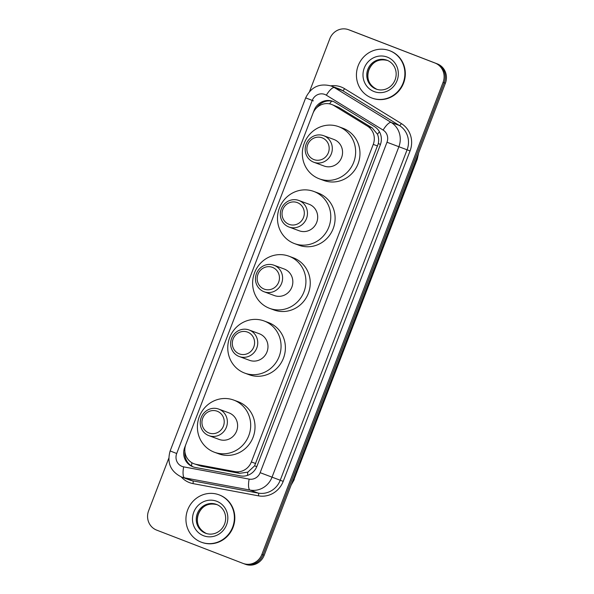 <?xml version="1.0" encoding="UTF-8"?>
<svg xmlns="http://www.w3.org/2000/svg" width="594" height="594" viewBox="0 0 594 594"><rect width="100%" height="100%" fill="white"/><g stroke="black" fill="none" stroke-linecap="round" stroke-linejoin="round"><path stroke-width="0.89" d="M194.112 463.788L201.039 466.127L239.553 473.329L247.817 472.163L254.611 465.815L378.304 143.585C378.935 140.318 378.668 137.229 377.509 134.303L372.156 127.881L338.758 107.365L331.623 104.447A15.169 14.449 -69.8 0 0 312.889 113.484L185.877 444.357A15.169 14.449 -69.8 0 0 194.112 463.788A15.169 14.449 -69.8 0 0 196.354 464.397L234.86 471.599A15.169 14.449 -69.8 0 0 251.359 461.946L373.255 144.394A15.169 14.449 -69.8 0 0 367.471 126.151L334.066 105.635A15.169 14.449 -69.8 0 0 331.808 104.514A15.169 14.449 -69.8 0 0 331.623 104.447M185.684 444.884L184.727 447.386A15.169 14.449 -69.8 0 0 192.961 466.817A15.169 14.449 -69.8 0 0 195.196 467.433L240.451 475.891A15.169 14.449 -69.8 0 0 256.942 466.238L380.309 144.869A15.169 14.449 -69.8 0 0 374.517 126.626L335.276 102.517A15.169 14.449 -69.8 0 0 333.019 101.403A15.169 14.449 -69.8 0 0 332.826 101.329A15.169 14.449 -69.8 0 0 314.1 110.365L313.097 112.964M317.018 107.447A15.169 14.449 110.2 0 1 333.397 101.552M309.548 91.521L329.811 38.736A15.169 14.449 110.2 0 1 348.544 29.7A15.169 14.449 110.2 0 1 348.73 29.774L435.023 63.031A15.169 14.449 110.2 0 1 443.072 82.388L261.88 554.417A15.169 14.449 110.2 0 1 243.146 563.446A15.169 14.449 110.2 0 1 242.961 563.379L156.668 530.115A15.169 14.449 110.2 0 1 148.619 510.758L168.77 458.264M348.544 29.7L349.695 30.123A15.169 14.449 110.2 0 1 349.888 30.197L436.182 63.454A15.169 14.449 110.2 0 1 444.23 82.811L263.038 554.841A15.169 14.449 110.2 0 1 244.305 563.877A15.169 14.449 110.2 0 1 244.112 563.803M193.547 467.018A15.169 14.449 110.2 0 1 184.92 451.759M244.305 563.877L245.456 564.3A15.169 14.449 110.2 0 0 264.189 555.264L445.381 83.242A15.169 14.449 110.2 0 0 437.333 63.885L351.039 30.621A15.169 14.449 110.2 0 0 350.854 30.554L349.695 30.123A15.169 14.449 110.2 0 1 349.888 30.197L436.182 63.454A15.169 14.449 110.2 0 1 444.23 82.811L263.038 554.841A15.169 14.449 110.2 0 1 244.305 563.877L243.146 563.446M371.606 97.928A25.282 24.087 110.2 0 1 358.13 65.83A25.282 24.087 110.2 0 1 389.412 50.609A25.282 24.087 110.2 0 1 389.723 50.728A25.282 24.087 110.2 0 1 403.2 82.826A25.282 24.087 110.2 0 1 371.918 98.047A25.282 24.087 110.2 0 1 371.606 97.928M389.412 50.609L389.842 50.765A25.282 24.087 110.2 0 1 390.154 50.884A25.282 24.087 110.2 0 1 403.63 82.982A25.282 24.087 110.2 0 1 372.356 98.203L371.918 98.047M313.862 159.563A11.628 11.078 110.2 0 1 307.692 144.728A11.628 11.078 110.2 0 1 322.2 137.853A11.628 11.078 110.2 0 1 328.371 152.695A11.628 11.078 110.2 0 1 313.862 159.563M313.677 162.192A14.159 13.484 110.2 0 1 306.133 144.216A14.159 13.484 110.2 0 1 323.648 135.692A14.159 13.484 110.2 0 1 323.827 135.759A14.159 13.484 110.2 0 1 331.37 153.735A14.159 13.484 110.2 0 1 313.855 162.259A14.159 13.484 110.2 0 1 313.677 162.192M323.916 165.964A14.159 13.484 -69.8 0 0 324.094 166.03A14.159 13.484 -69.8 0 0 341.609 157.507A14.159 13.484 -69.8 0 0 334.066 139.531A14.159 13.484 -69.8 0 0 333.887 139.464L323.648 135.692M319.03 178.712A27.807 26.492 110.2 0 1 304.202 143.406A27.807 26.492 110.2 0 1 338.61 126.656A27.807 26.492 110.2 0 1 338.959 126.789A27.807 26.492 110.2 0 1 353.779 162.095A27.807 26.492 110.2 0 1 319.372 178.846A27.807 26.492 110.2 0 1 319.03 178.712M338.61 126.656L342.938 128.252A27.807 26.492 110.2 0 1 343.287 128.386A27.807 26.492 110.2 0 1 358.108 163.692A27.807 26.492 110.2 0 1 323.7 180.435L319.372 178.846M289.003 224.324A11.628 11.078 110.2 0 1 282.833 209.489A11.628 11.078 110.2 0 1 297.342 202.613A11.628 11.078 110.2 0 1 303.512 217.456A11.628 11.078 110.2 0 1 289.003 224.324M288.818 226.953A14.159 13.484 110.2 0 1 281.274 208.977A14.159 13.484 110.2 0 1 298.789 200.453A14.159 13.484 110.2 0 1 298.968 200.52A14.159 13.484 110.2 0 1 306.511 218.495A14.159 13.484 110.2 0 1 288.996 227.019A14.159 13.484 110.2 0 1 288.818 226.953M299.057 230.732A14.159 13.484 -69.8 0 0 299.235 230.799A14.159 13.484 -69.8 0 0 316.751 222.267A14.159 13.484 -69.8 0 0 309.207 204.299A14.159 13.484 -69.8 0 0 309.029 204.232L298.789 200.453M294.164 243.473A27.807 26.492 110.2 0 1 279.343 208.167A27.807 26.492 110.2 0 1 313.751 191.424A27.807 26.492 110.2 0 1 314.1 191.55A27.807 26.492 110.2 0 1 328.92 226.856A27.807 26.492 110.2 0 1 294.513 243.607A27.807 26.492 110.2 0 1 294.164 243.473M313.751 191.424L318.08 193.013A27.807 26.492 110.2 0 1 318.429 193.147A27.807 26.492 110.2 0 1 333.249 228.452A27.807 26.492 110.2 0 1 298.841 245.203L294.513 243.607M264.144 289.092A11.628 11.078 110.2 0 1 257.974 274.25A11.628 11.078 110.2 0 1 272.475 267.374A11.628 11.078 110.2 0 1 278.645 282.217A11.628 11.078 110.2 0 1 264.144 289.092M263.959 291.713A14.159 13.484 110.2 0 1 256.415 273.737A14.159 13.484 110.2 0 1 273.931 265.214A14.159 13.484 110.2 0 1 274.109 265.28A14.159 13.484 110.2 0 1 281.653 283.256A14.159 13.484 110.2 0 1 264.137 291.78A14.159 13.484 110.2 0 1 263.959 291.713M274.198 295.493A14.159 13.484 -69.8 0 0 274.376 295.56A14.159 13.484 -69.8 0 0 291.892 287.036A14.159 13.484 -69.8 0 0 284.348 269.06A14.159 13.484 -69.8 0 0 284.17 268.993L273.931 265.214M269.305 308.234A27.807 26.492 110.2 0 1 254.484 272.928A27.807 26.492 110.2 0 1 288.892 256.185A27.807 26.492 110.2 0 1 289.241 256.311A27.807 26.492 110.2 0 1 304.061 291.617A27.807 26.492 110.2 0 1 269.654 308.368A27.807 26.492 110.2 0 1 269.305 308.234M288.892 256.185L293.221 257.781A27.807 26.492 110.2 0 1 293.562 257.907A27.807 26.492 110.2 0 1 308.39 293.213A27.807 26.492 110.2 0 1 273.983 309.964L269.654 308.368M239.285 353.853A11.628 11.078 110.2 0 1 233.115 339.011A11.628 11.078 110.2 0 1 247.616 332.135A11.628 11.078 110.2 0 1 253.787 346.978A11.628 11.078 110.2 0 1 239.285 353.853M239.1 356.474A14.159 13.484 110.2 0 1 231.556 338.506A14.159 13.484 110.2 0 1 249.072 329.974A14.159 13.484 110.2 0 1 249.25 330.041A14.159 13.484 110.2 0 1 256.794 348.017A14.159 13.484 110.2 0 1 239.278 356.541A14.159 13.484 110.2 0 1 239.1 356.474M249.339 360.254A14.159 13.484 -69.8 0 0 249.517 360.32A14.159 13.484 -69.8 0 0 267.033 351.797A14.159 13.484 -69.8 0 0 259.489 333.821A14.159 13.484 -69.8 0 0 259.311 333.754L249.072 329.974M244.446 372.995A27.807 26.492 110.2 0 1 229.626 337.689A27.807 26.492 110.2 0 1 264.033 320.946A27.807 26.492 110.2 0 1 264.382 321.072A27.807 26.492 110.2 0 1 279.202 356.385A27.807 26.492 110.2 0 1 244.795 373.129A27.807 26.492 110.2 0 1 244.446 372.995M264.033 320.946L268.362 322.542A27.807 26.492 110.2 0 1 268.703 322.668A27.807 26.492 110.2 0 1 283.531 357.974A27.807 26.492 110.2 0 1 249.124 374.725L244.795 373.129M208.917 432.959A11.628 11.078 110.2 0 1 202.747 418.124A11.628 11.078 110.2 0 1 217.248 411.248A11.628 11.078 110.2 0 1 223.418 426.091A11.628 11.078 110.2 0 1 208.917 432.959M208.732 435.588A14.159 13.484 110.2 0 1 201.188 417.612A14.159 13.484 110.2 0 1 218.703 409.088A14.159 13.484 110.2 0 1 218.882 409.155A14.159 13.484 110.2 0 1 226.425 427.131A14.159 13.484 110.2 0 1 208.91 435.654A14.159 13.484 110.2 0 1 208.732 435.588M218.971 439.367A14.159 13.484 -69.8 0 0 219.149 439.434A14.159 13.484 -69.8 0 0 236.664 430.902A14.159 13.484 -69.8 0 0 229.121 412.934A14.159 13.484 -69.8 0 0 228.942 412.867L218.703 409.088M214.078 452.108A27.807 26.492 110.2 0 1 199.257 416.802A27.807 26.492 110.2 0 1 233.665 400.059A27.807 26.492 110.2 0 1 234.014 400.185A27.807 26.492 110.2 0 1 248.834 435.491A27.807 26.492 110.2 0 1 214.427 452.242A27.807 26.492 110.2 0 1 214.078 452.108M233.665 400.059L237.994 401.648A27.807 26.492 110.2 0 1 238.335 401.782A27.807 26.492 110.2 0 1 253.163 437.087A27.807 26.492 110.2 0 1 218.755 453.838L214.427 452.242M201.099 542.107A25.282 24.087 110.2 0 1 187.63 510.008A25.282 24.087 110.2 0 1 218.904 494.78A25.282 24.087 110.2 0 1 219.223 494.899A25.282 24.087 110.2 0 1 232.7 526.997A25.282 24.087 110.2 0 1 201.418 542.225A25.282 24.087 110.2 0 1 201.099 542.107M218.904 494.78L219.342 494.943A25.282 24.087 110.2 0 1 219.654 495.062A25.282 24.087 110.2 0 1 233.13 527.16A25.282 24.087 110.2 0 1 201.849 542.381L201.418 542.225M338.758 107.365L334.066 105.635M191.617 466.023A15.169 4.552 -79.4 0 1 191.855 462.711M380.472 144.416L378.304 143.585M377.509 134.303A15.169 4.529 -58.4 0 1 379.418 131.727M256.779 466.646L254.611 465.815M329.566 103.868A15.169 4.529 -58.4 0 1 331.682 101.129M247.512 475.393A15.169 4.552 -79.4 0 1 247.817 472.163M372.156 127.881L367.471 126.151M377.591 145.99L373.255 144.394M255.695 463.55L251.359 461.946M239.553 473.329L234.86 471.599M201.039 466.127L196.354 464.397M324.844 94.453A10.113 9.63 -69.8 0 0 312.236 100.431L176.7 453.504A10.113 9.63 -69.8 0 0 182.068 466.416A10.113 9.63 -69.8 0 0 183.68 466.869L249.153 479.113A10.113 9.63 -69.8 0 0 260.15 472.676L386.991 142.241A10.113 9.63 -69.8 0 0 383.13 130.079L326.351 95.203A10.113 9.63 -69.8 0 0 324.844 94.453M331.103 85.981A20.226 19.268 110.2 0 1 331.355 86.078A20.226 19.268 110.2 0 1 334.37 87.57L342.589 90.6A20.226 19.268 -69.8 0 0 339.575 89.107A20.226 19.268 -69.8 0 0 339.323 89.018L331.103 85.981C319.513 82.989 311.033 86.954 305.68 97.869L312.236 100.431M326.351 95.203A10.113 3.022 -58.4 0 1 334.37 87.57L391.149 122.446A20.226 19.268 110.2 0 1 398.864 146.77L272.022 477.205A20.226 19.268 110.2 0 1 250.029 490.072L184.556 477.836A20.226 19.268 110.2 0 1 181.578 477.012A20.226 19.268 110.2 0 1 181.326 476.915L189.798 480.041A20.226 19.268 -69.8 0 0 192.783 480.865L258.249 493.102A20.226 19.268 -69.8 0 0 280.242 480.234L407.09 149.799A20.226 19.268 -69.8 0 0 399.368 125.483L342.589 90.6A2.525 0.757 121.6 0 0 344.594 88.692L401.373 123.574A22.75 21.674 110.2 0 1 410.053 150.928L283.212 481.37A22.75 21.674 110.2 0 1 258.472 495.841L192.998 483.605A22.75 21.674 110.2 0 1 181.2 476.863M192.998 483.605A2.525 0.757 100.6 0 0 192.783 480.865L184.556 477.836A10.113 3.037 -79.4 0 1 183.68 466.869M330.717 85.848A22.75 21.674 110.2 0 1 341.201 87.014A22.75 21.674 110.2 0 1 344.594 88.692M435.023 63.031L437.333 63.885M443.072 82.388L445.381 83.242M348.73 29.774L351.039 30.621M261.88 554.417L264.189 555.264M383.13 130.079A10.113 3.022 -58.4 0 1 391.149 122.446L399.368 125.483A2.525 0.757 121.6 0 0 401.373 123.574M386.991 142.241L410.053 150.928M249.153 479.113A10.113 3.037 -79.4 0 0 250.029 490.072L258.249 493.102A2.525 0.757 100.6 0 1 258.472 495.841M260.15 472.676L283.212 481.37M181.311 476.915C170.53 471.428 166.81 462.771 170.144 450.95L176.7 453.504M309.452 99.324L313.387 100.861M416.372 158.821L417.263 159.14L294.037 479.477L417.033 159.066A20.226 19.268 -69.8 0 0 418.317 153.742M291.431 484.288A20.226 19.268 -69.8 0 0 294.037 479.477L293.377 479.232M386.865 60.187L387.05 60.254C390.236 61.516 392.686 63.707 394.394 66.832C396.458 70.879 396.725 75.156 395.181 79.655C393.421 84.125 390.429 87.229 386.182 88.966C382.803 90.236 379.477 90.281 376.202 89.107A15.414 14.679 110.2 0 1 376.009 89.033A15.414 14.679 110.2 0 1 367.79 69.468A15.414 14.679 110.2 0 1 386.865 60.187A15.414 14.679 110.2 0 1 387.043 60.254M374.057 91.55A18.444 17.575 110.2 0 1 364.271 68.006A18.444 17.575 110.2 0 1 387.273 57.106A18.444 17.575 110.2 0 1 397.059 80.643A18.444 17.575 110.2 0 1 374.057 91.55M376.707 89.278A15.414 14.679 110.2 0 1 368.763 69.936A15.414 14.679 110.2 0 1 387.362 60.38M205.502 533.212A15.414 14.679 110.2 0 1 197.29 513.639A15.414 14.679 110.2 0 1 216.357 504.365A15.414 14.679 110.2 0 1 216.543 504.432C219.735 505.694 222.186 507.885 223.893 511.011C225.958 515.057 226.217 519.334 224.673 523.834C222.921 528.304 219.921 531.407 215.681 533.145C212.303 534.414 208.969 534.459 205.695 533.278A15.414 14.679 110.2 0 1 205.502 533.212M203.549 535.721A18.444 17.575 110.2 0 1 193.763 512.184A18.444 17.575 110.2 0 1 216.773 501.284A18.444 17.575 110.2 0 1 226.559 524.821A18.444 17.575 110.2 0 1 203.549 535.721M206.2 533.457A15.414 14.679 110.2 0 1 198.262 514.114A15.414 14.679 110.2 0 1 216.855 504.558M305.68 97.869L170.144 450.95M294.26 479.558L291.149 485.031M418.607 152.992L417.263 159.14M387.875 60.558C376.893 57.841 371.391 63.9 368.896 69.995C366.832 76.24 367.159 84.355 377.019 89.404M313.855 162.259L324.094 166.03M288.996 227.019L299.235 230.799M264.137 291.78L274.376 295.56M239.278 356.541L249.517 360.32M208.91 435.654L219.149 439.434M217.367 504.737C206.385 502.012 200.891 508.078 198.396 514.174C196.324 520.411 196.651 528.534 206.519 533.583"/></g></svg>
